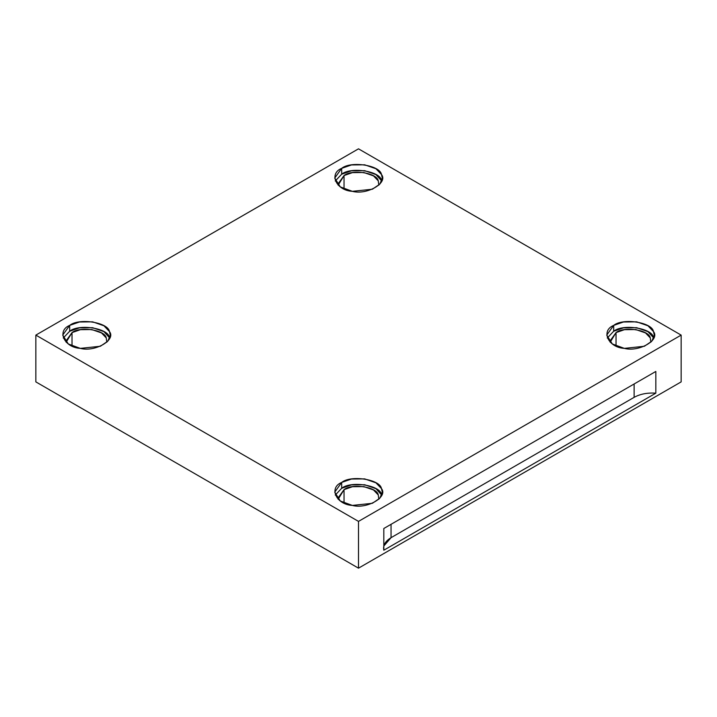 <?xml version="1.0" encoding="UTF-8"?>
<svg xmlns="http://www.w3.org/2000/svg" width="717" height="717" viewBox="0 0 717 717"><rect width="100%" height="100%" fill="white"/><g stroke="black" fill="none" stroke-linecap="round" stroke-linejoin="round"><path stroke-width="1.08" d="M383.819 546.031L391.052 537.678L391.052 524.315L391.052 537.678L634.124 397.343L634.124 383.98L634.124 397.343L391.052 537.678C385.253 541.201 382.842 545.377 383.819 550.208L655.831 393.167C647.469 392.602 640.227 393.992 634.124 397.343C640.227 393.992 647.469 392.602 655.831 393.167L655.831 371.451L383.819 528.492L383.819 550.208L383.819 528.492L655.831 371.451L655.831 393.167L383.819 550.208M344.035 175.557L338.039 183.91L338.155 185.183L344.035 175.557L344.035 188.965L344.035 175.557C351.948 168.979 377.106 172.878 378.262 180.854L378.845 185.183L378.262 180.854L373.512 175.889L363.797 172.501L352.45 172.627L344.035 175.557M381.48 180.361C380.127 171.076 350.882 166.559 341.677 174.204L335.26 180.989L341.677 174.204L351.464 170.798L364.657 170.646L375.95 174.581L381.74 180.989M341.677 168.352L334.714 178.067L340.315 186.913L352.343 191.331L372.374 189.225L379.858 184.108L382.286 178.067L381.48 174.509L375.95 168.737L364.657 164.802L351.464 164.946L341.677 168.352L341.677 174.204L341.677 168.352C350.882 160.707 380.127 165.233 381.48 174.509C388.345 182.943 366.934 195.293 352.343 191.331C336.273 190.552 328.44 173.666 341.677 168.352M616.037 332.607L610.05 340.96L610.167 342.224L616.037 332.607L616.037 346.006L616.037 332.607C623.96 326.029 649.109 329.919 650.274 337.904L650.857 342.224L650.274 337.904L645.524 332.93L635.809 329.551L624.462 329.677L616.037 332.607M653.483 337.402C652.138 328.126 622.894 323.6 613.689 331.245L607.272 338.03L613.689 331.245L623.476 327.839L636.669 327.696L647.962 331.63L653.752 338.03M613.689 325.401L606.725 335.108L612.318 343.963L624.355 348.372L644.386 346.266L651.87 341.158L654.298 335.108L653.483 331.559L647.962 325.778L636.669 321.843L623.476 321.996L613.689 325.401L613.689 331.245L613.689 325.401C622.894 317.756 652.138 322.274 653.483 331.559C660.357 339.983 638.946 352.343 624.355 348.372C608.285 347.593 600.443 330.716 613.689 325.401M344.035 489.648L338.039 498.001L338.155 499.274L344.035 489.648L344.035 503.056L344.035 489.648C351.948 483.07 377.106 486.96 378.262 494.945L378.845 499.274L378.262 494.945L373.512 489.971L363.797 486.592L352.45 486.718L344.035 489.648M381.48 494.443C380.127 485.167 350.882 480.641 341.677 488.286L335.26 495.08L341.677 488.286L351.464 484.88L364.657 484.737L375.95 488.671L381.74 495.08M341.677 482.442L334.714 492.158L340.315 501.004L352.343 505.422L372.374 503.307L379.858 498.198L382.286 492.158L381.48 488.6L375.95 482.828L364.657 478.884L351.464 479.037L341.677 482.442L341.677 488.286L341.677 482.442C350.882 474.797 380.127 479.323 381.48 488.6C388.345 497.024 366.934 509.384 352.343 505.422C336.273 504.643 328.44 487.757 341.677 482.442M72.023 332.607L66.027 340.96L66.143 342.224L72.023 332.607L72.023 346.006L72.023 332.607C79.937 326.029 105.094 329.919 106.25 337.904L106.833 342.224L106.25 337.904L101.5 332.93L91.785 329.551L80.438 329.677L72.023 332.607M109.468 337.402C108.115 328.126 78.879 323.6 69.674 331.245L63.248 338.03L69.674 331.245L79.453 327.839L92.645 327.696L103.947 331.63L109.728 338.03M69.674 325.401L62.702 335.108L68.303 343.963L80.331 348.372L100.362 346.266L107.846 341.158L110.275 335.108L109.468 331.559L103.947 325.778L92.645 321.843L79.453 321.996L69.674 325.401L69.674 331.245L69.674 325.401C78.879 317.756 108.115 322.274 109.468 331.559C116.333 339.983 94.931 352.343 80.331 348.372C64.261 347.593 56.428 330.716 69.674 325.401M35.85 381.892L35.85 335.108L358.5 148.831L35.85 335.108L358.5 521.393L681.15 335.108L358.5 148.831L681.15 335.108L681.15 381.892L358.5 568.169L358.5 521.393L35.85 335.108L35.85 381.892L358.5 568.169L35.85 381.892M681.15 381.892L681.15 335.108L358.5 521.393L358.5 568.169L681.15 381.892"/></g></svg>
